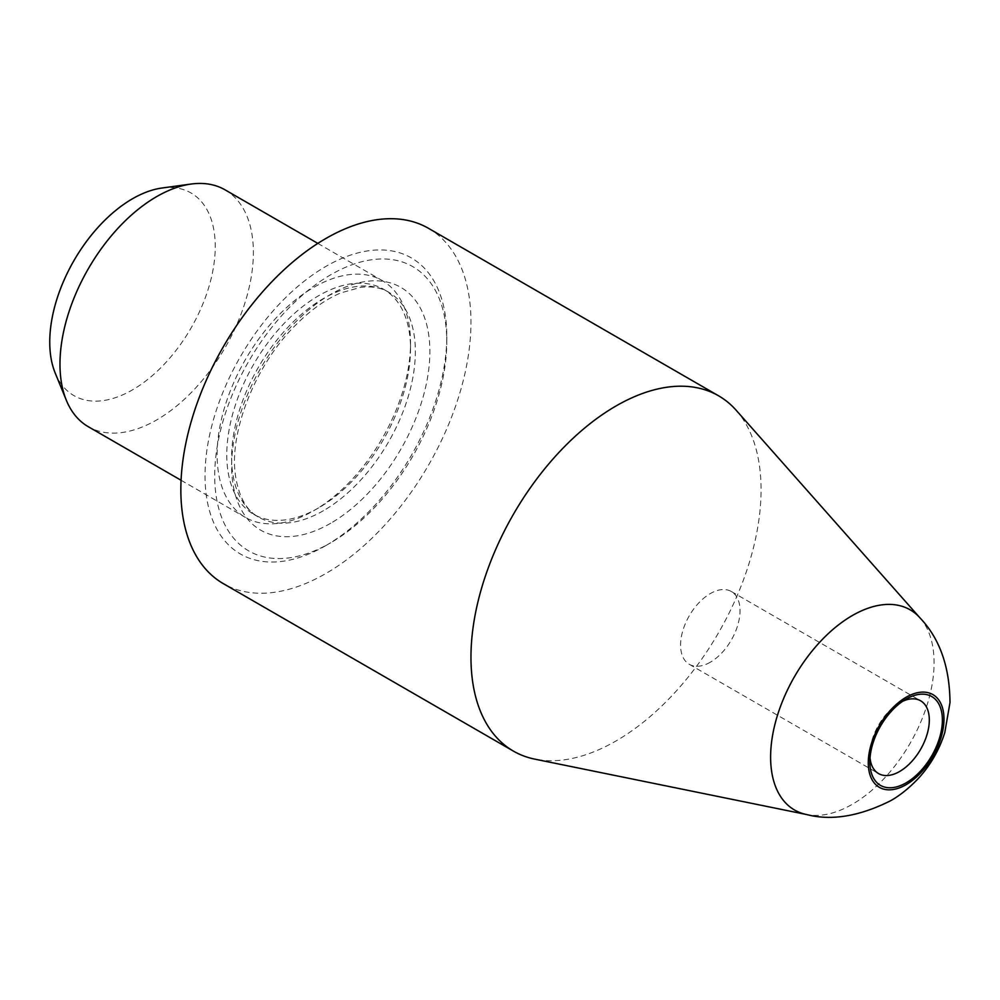 <?xml version="1.0" encoding="UTF-8"?>
<svg xmlns="http://www.w3.org/2000/svg" width="1000" height="1000" viewBox="0 0 1000 1000"><rect width="100%" height="100%" fill="white"/><g stroke="black" fill="none" stroke-linecap="round" stroke-linejoin="round"><path stroke-width="0.75" stroke-dasharray="5 3.75" d="M710.3 662.225A42.038 24.275 -60 0 1 689.287 664.312A42.038 24.275 -60 0 1 682.837 630.625A42.038 24.275 -60 0 1 710.3 593.587A42.038 24.275 -60 0 1 731.325 591.5A42.038 24.275 -60 0 1 737.763 625.188A42.038 24.275 -60 0 1 710.3 662.225M870.025 757.837A42.038 24.275 -60 0 1 869.862 754.35A42.038 24.275 -60 0 1 899.587 702.862A42.038 24.275 -60 0 1 902.7 701.263M736.162 410.25A205.138 118.438 -60 0 1 744.137 578.038A205.138 118.438 -60 0 1 616.013 740.962A205.138 118.438 -60 0 1 534.738 759.125M428.475 228.312A205.138 118.438 -60 0 1 459.925 392.7A205.138 118.438 -60 0 1 325.913 573.475A205.138 118.438 -60 0 1 223.337 583.638M325.913 545.55A170.95 98.7 -60 0 1 205.025 475.763A170.95 98.7 -60 0 1 325.913 266.4A170.95 98.7 -60 0 1 446.788 336.188A170.95 98.7 -60 0 1 325.913 545.55L330.737 542.762A164.112 94.75 -60 0 1 214.7 475.763A164.112 94.75 -60 0 1 330.737 274.775A164.112 94.75 -60 0 1 446.788 341.763A164.112 94.75 -60 0 1 330.737 542.762L325.913 545.55M318.65 507.863A129.925 75.013 -60 0 1 253.688 514.3A129.925 75.013 -60 0 1 253.688 364.288A129.925 75.013 -60 0 1 383.612 289.275A129.925 75.013 -60 0 1 410.525 348.75A129.925 75.013 -60 0 1 318.65 507.863L313.812 510.662A136.762 78.963 -60 0 1 245.438 517.438A136.762 78.963 -60 0 1 245.438 359.513A136.762 78.963 -60 0 1 382.2 280.562A136.762 78.963 -60 0 1 410.525 343.162A136.762 78.963 -60 0 1 313.825 510.662A136.762 78.963 -60 0 1 313.812 510.662L318.65 507.863M225.05 189.838A136.762 78.963 -60 0 1 246.012 299.425A136.762 78.963 -60 0 1 156.675 419.938A136.762 78.963 -60 0 1 88.3 426.712M162.025 188.012A117.025 67.562 -60 0 1 213.875 264.662A117.025 67.562 -60 0 1 132.5 389.862A117.025 67.562 -60 0 1 55.2 373.038M920.05 617.95A115.588 66.737 -60 0 1 924.538 712.487A115.588 66.737 -60 0 1 852.35 804.287A115.588 66.737 -60 0 1 806.55 814.525M330.737 523.225A140.175 80.938 -60 0 1 244.9 401.1A140.175 80.938 -60 0 1 416.587 301.975A140.175 80.938 -60 0 1 330.737 523.225M323.488 510.662A129.925 75.013 -60 0 1 258.525 517.1A129.925 75.013 -60 0 1 258.525 367.075A129.925 75.013 -60 0 1 388.45 292.062A129.925 75.013 -60 0 1 408.363 396.175A129.925 75.013 -60 0 1 323.488 510.662M689.287 664.312L878.575 773.587M731.325 591.5L920.612 700.788M869.862 754.35L869.862 761.9M899.587 702.862L906.125 699.087M446.788 341.763L446.788 336.188M253.688 514.3L258.525 517.1C246.3 510.5 238.575 496.362 235.35 474.675C229.288 432.275 254.9 366.025 294.3 326.425C309.688 310.675 325.163 299.513 340.75 292.938L360.613 287.35C371.75 286.062 381.025 287.625 388.45 292.062L383.612 289.275M410.525 348.75L410.525 343.162M181.075 480.275L245.438 517.438M317.838 243.4L382.2 280.562"/><path stroke-width="1.5" d="M902.7 701.263A42.038 24.275 -60 0 1 920.612 700.788A42.038 24.275 -60 0 1 927.05 734.463A42.038 24.275 -60 0 1 899.587 771.513A42.038 24.275 -60 0 1 878.575 773.587A42.038 24.275 -60 0 1 870.025 757.837M906.125 782.837A51.288 29.613 -60 0 1 869.862 761.9A51.288 29.613 -60 0 1 906.125 699.087A51.288 29.613 -60 0 1 942.387 720.025A51.288 29.613 -60 0 1 906.125 782.837M906.125 784.675A53.525 30.9 -60 0 1 873.35 738.037A53.525 30.9 -60 0 1 938.913 700.188A53.525 30.9 -60 0 1 906.125 784.675M806.55 814.525L534.738 759.125A205.138 118.438 -60 0 1 513.45 751.125A205.138 118.438 -60 0 1 513.45 514.25A205.138 118.438 -60 0 1 718.587 395.812A205.138 118.438 -60 0 1 736.162 410.25L920.05 617.95A115.588 66.737 -60 0 1 920.05 617.95A115.588 66.737 -60 0 0 794.55 676.55A115.588 66.737 -60 0 0 806.55 814.525L806.55 814.525C831.2 820.975 859.112 816.438 890.288 800.9C899.463 795.888 908.85 788.375 918.425 778.388C930.6 765 939.388 749.712 944.8 732.537L950 702.525C949.675 666.737 939.688 638.55 920.05 617.95M513.45 751.125L223.337 583.638A205.138 118.438 -60 0 1 223.337 346.75A205.138 118.438 -60 0 1 428.475 228.312L718.587 395.812M181.075 480.275L88.3 426.712A136.762 78.963 -60 0 1 66.338 400.275A136.762 78.963 -60 0 1 88.3 268.788A136.762 78.963 -60 0 1 191.175 184.037A136.762 78.963 -60 0 1 225.05 189.838L317.838 243.4M66.338 400.275L55.2 373.038A117.025 67.562 -60 0 1 73.987 260.525A117.025 67.562 -60 0 1 162.025 188.012L191.175 184.037"/></g></svg>
